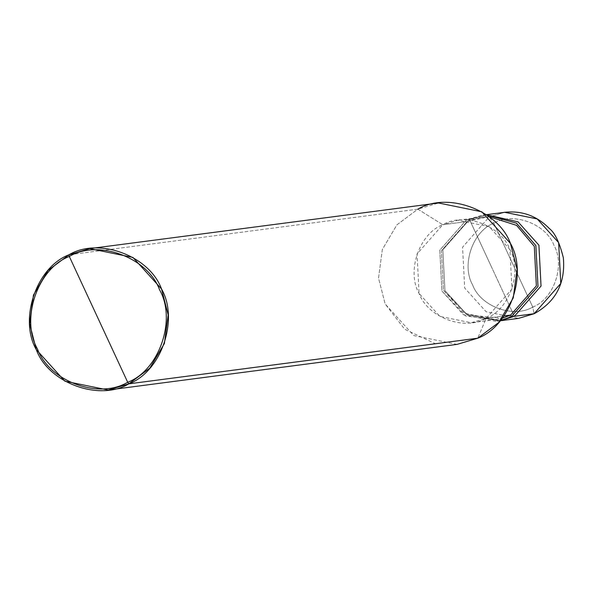 <?xml version="1.0" encoding="UTF-8"?>
<svg xmlns="http://www.w3.org/2000/svg" width="593" height="593" viewBox="0 0 593 593"><rect width="100%" height="100%" fill="white"/><g stroke="black" fill="none" stroke-linecap="round" stroke-linejoin="round"><path stroke-width="0.44" stroke-dasharray="2.96 2.22" d="M457.04 344.392L413.773 335.571L385.161 303.979L378.534 278.11L382.329 249.49L396.895 224.851L417.85 209.166L442.778 224.732C464.275 211.768 501.189 225.414 509.898 249.542C522.678 271.698 509.639 309.502 486.201 318.278L477.743 338.203L486.201 318.278L511.952 289.05L509.898 249.542L489.158 226.637L457.789 220.24L442.778 224.732L467.18 221.537L482.183 217.053L489.032 216.638L467.18 221.537L466.432 219.921L486.638 214.888L481.953 215.281L466.432 219.921L469.478 219.529L486.401 214.725L469.478 219.529L514.398 316.306L469.478 219.529L486.401 214.725L469.478 219.529L442.838 249.764L444.958 290.637L466.417 314.327L498.876 320.946L500.262 320.746L467.069 314.698L444.958 290.637L442.838 249.764L469.478 219.529L491.938 267.917L469.478 219.529L489.203 216.949L462.562 247.185L464.682 288.057L486.141 311.748L518.593 318.367L486.141 311.748L464.682 288.057L462.562 247.185L489.203 216.949L469.478 219.529L442.838 249.764L444.958 290.637L467.069 314.698L500.262 320.746L498.876 320.946L466.417 314.327L444.958 290.637L442.838 249.764L469.478 219.529L466.432 219.921L439.791 250.164L441.911 291.037L463.37 314.727L495.822 321.347L500.455 320.516L465.579 315.95L441.911 291.037L439.791 250.164L466.432 219.921L467.18 221.537L441.422 250.772L443.475 290.281L467.492 314.935L502.315 318.211L495.592 319.575L464.223 313.178L443.475 290.281L441.422 250.772L467.18 221.537L442.778 224.732L417.027 253.96L419.081 293.468L439.821 316.373L471.19 322.762L486.201 318.278L503.983 315.95L486.201 318.278C464.704 331.235 427.79 317.596 419.081 293.468C406.309 271.305 419.34 233.501 442.778 224.732L417.85 209.166L396.895 224.851L382.329 249.49L378.534 278.11L385.161 303.979L404.678 329.241L435.447 343.74M532.751 307.063L493.821 223.183C472.806 231.055 461.124 264.945 472.577 284.818C480.382 306.44 513.479 318.678 532.751 307.063C513.479 318.678 480.382 306.44 472.577 284.818C461.124 264.945 472.806 231.055 493.821 223.183L489.203 216.949L493.821 223.183L532.751 307.063C553.766 299.191 565.455 265.301 554.003 245.428C546.19 223.806 513.093 211.568 493.821 223.183C513.093 211.568 546.19 223.806 554.003 245.428C565.455 265.301 553.766 299.191 532.751 307.063L534.123 313.727L532.751 307.063M504.725 212.309L489.203 216.949L504.725 212.309M417.85 209.166L68.966 254.797L417.85 209.166L438.553 202.984M500.247 320.769L495.822 321.347M486.371 214.703L481.953 215.281M495.592 319.575L471.19 322.762M482.183 217.053L457.789 220.24"/><path stroke-width="0.89" d="M486.401 214.725L518.097 221.878L538.918 245.191L541.038 286.063L514.398 316.306L534.234 313.69L518.593 318.367L534.123 313.727L560.763 283.484L558.636 242.611L537.184 218.921L504.725 212.309L537.184 218.921L558.636 242.611L560.763 283.484L534.123 313.727L514.398 316.306L500.262 320.746L514.398 316.306L541.038 286.063L538.918 245.191L518.097 221.878L486.401 214.725L518.097 221.878L538.918 245.191L541.038 286.063L514.398 316.306L500.262 320.746L514.398 316.306L541.038 286.063L538.918 245.191L518.097 221.878L486.401 214.725M534.33 313.623L534.234 313.69C555.878 301.689 565.581 283.054 563.35 257.777C559.562 242.522 554.878 232.752 549.303 228.483C536.895 215.867 522.033 210.471 504.725 212.309L486.371 214.703M435.447 343.74L128.859 383.834L149.814 368.149L164.38 343.51L168.175 314.89L161.548 289.021L132.936 257.429L89.669 248.608L68.966 254.797L69.307 256.458C98.216 239.031 147.865 257.384 159.576 289.829C176.751 319.627 159.228 370.469 127.703 382.27L69.307 256.458C37.789 268.266 20.258 319.101 37.433 348.906C49.152 381.343 98.794 399.697 127.703 382.27L128.859 383.834L477.743 338.203L457.04 344.392L108.163 390.016L128.859 383.834C99.209 401.706 48.292 382.885 36.277 349.611C18.657 319.041 36.633 266.902 68.966 254.797L48.011 270.475L33.445 295.114L29.65 323.734L36.277 349.611L64.889 381.195L108.163 390.016M500.455 320.516L511.351 316.699L514.398 316.306L511.351 316.699L500.455 320.516M502.315 318.211L510.603 315.091L511.351 316.699L537.992 286.463L535.864 245.591L516.51 223.198L486.638 214.888L516.51 223.198L535.864 245.591L537.992 286.463L511.351 316.699L510.603 315.091L502.315 318.211M503.983 315.95L510.603 315.091L536.354 285.856L534.3 246.347L516.577 225.362L489.032 216.638L516.577 225.362L534.3 246.347L536.354 285.856L510.603 315.091L503.983 315.95M127.703 382.27C98.794 399.697 49.152 381.343 37.433 348.906C20.258 319.101 37.789 268.266 69.307 256.458L127.703 382.27C159.228 370.469 176.751 319.627 159.576 289.829C147.865 257.384 98.216 239.031 69.307 256.458L68.966 254.797C98.616 236.918 149.532 255.746 161.548 289.021C179.168 319.583 161.192 371.729 128.859 383.834L127.703 382.27M89.669 248.608L438.553 202.984L481.82 211.805L510.432 243.389L517.059 269.266L513.264 297.886L498.698 322.525L477.743 338.203C510.076 326.098 528.052 273.959 510.432 243.389C498.416 210.115 447.5 191.294 417.85 209.166M500.247 320.769L518.593 318.367L534.234 313.69"/></g></svg>
